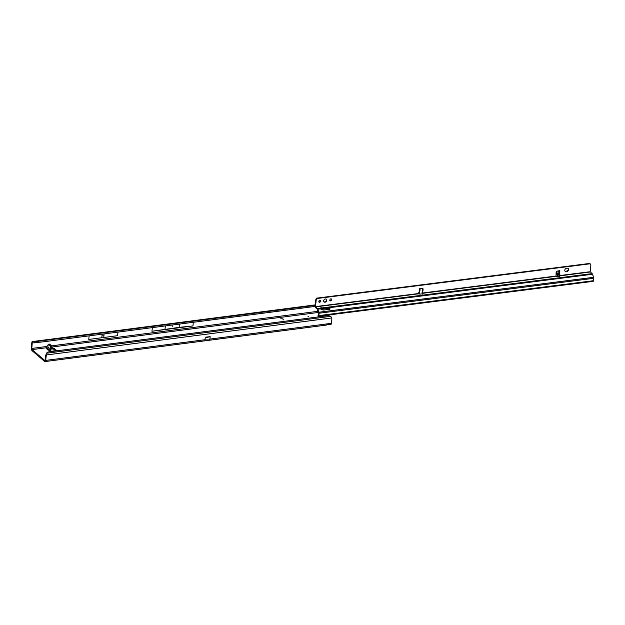 <?xml version="1.0" encoding="UTF-8"?>
<svg xmlns="http://www.w3.org/2000/svg" width="625" height="625" viewBox="0 0 625 625"><rect width="100%" height="100%" fill="white"/><g stroke="black" fill="none" stroke-linecap="round" stroke-linejoin="round"><path stroke-width="0.94" d="M308.539 316.68L307.938 316.75L308.539 316.68M47.125 349.367L48.953 350.336L47.148 349.367M48.969 350.289L50.297 351.484L56.516 350.523L54.039 348.32L51.188 347.609M47.172 349.352L48.125 347.547C48.547 346.703 48.852 346.969 49.047 348.312L49.195 350.234L50.297 351.484M49.18 350.141L48.672 347.062L48.125 347.547M103.047 334.938L103.008 335.344L103.047 334.938M320.008 316.68A1.227 0.5 6.2 0 0 318.273 316.906M326.25 324.867L327.844 323.789A1.336 1.055 -49.4 0 1 328.688 323.68L328.992 323.961M172.312 325.969L172.273 326.375L172.312 325.969M55.633 350.789L53.93 349.328L51.078 348.625M328.109 323.625L328 324.641A1.336 0.547 6.2 0 0 327.07 324.555M331.398 323.328L328.688 323.68C329.391 324.562 329.164 324.875 328 324.641L330.711 324.516A2.008 0.938 -97.4 0 0 331.398 323.328L331.82 319.398A4.461 3.5 130.6 0 0 331.711 317.953L330.82 316.344A4.461 2.289 10.9 0 0 326.836 315.797L48.977 351.836A4.461 2.289 10.9 0 0 46.641 353.211L46.047 354.492A4.461 3.5 130.6 0 0 45.617 356.008L45.188 359.938A0.891 0.414 82.6 0 1 44.883 360.461A0.891 0.414 82.6 0 1 44.68 360.391L32.102 349.602A0.891 0.414 82.6 0 1 31.773 348.43L32.367 341.57A1.336 0.625 82.6 0 0 32.32 341.578A1.336 0.625 82.6 0 0 31.859 342.359L31.25 347.977A2.008 0.938 82.6 0 0 31.992 350.609L44.57 361.398A2.008 0.938 82.6 0 0 45.023 361.57A2.008 0.938 82.6 0 0 45.711 360.391L204.992 339.727A2.008 0.938 -97.4 0 1 204.773 340.523L209.055 339.961L204.977 339.836M47.359 348.969L46.102 347.883L46.945 348.195L47.234 345.562L48.047 345.523L48.828 344.281L50.367 346.258L49.906 350.5L50.883 350.672L49.883 350.719M46.992 347.773L46.102 347.883M322.266 316.383L321.656 315.859M318.727 313.344L317.789 312.539A0.891 0.414 -97.4 0 1 317.461 311.375L51.352 345.891M282.797 318.859L280.789 318.789L282.961 318.859L283.367 319.906L282.797 318.859M46.734 348.43L47.508 348.68M205.18 338L210.172 336.633L209.898 339.094L209.055 339.961M210.172 336.633L205.266 337.211L204.992 339.727M330.82 316.344L46.641 353.211L46.047 354.492L46.57 354.938A4.461 3.5 130.6 0 0 46.141 356.461L45.711 360.391M34.227 342.852A1.336 0.391 -178.1 0 1 32.508 342.688L32.539 341.625A1.336 0.391 1.9 0 0 34.266 341.789L34.227 342.852L45.008 341.602L315.055 306.43M179.461 324.164L179.109 327.367L151.961 331.258L192.93 325.945L193.32 322.367M151.961 331.258L152.344 327.68M117.594 335.703L88.758 339.438L117.594 335.703L117.984 332.141M88.758 339.438L89.141 335.883M317.648 309.641L317.461 311.375M283.469 319.891L282.688 318.766M34.266 341.789L315.164 305.352M307.711 306.32L307.672 307.383M307.25 306.531L307.211 307.594M45.039 340.539L45.008 341.602M44.148 340.508L44.117 341.57M165.023 329.188L165.367 325.992M32.367 341.57L315.211 304.961M179.109 327.367L192.93 325.945M46.641 353.211L46.57 354.938L331.711 317.953M101.82 337.375L102.164 334.188M103.773 337.117L104.125 333.938M49.523 344.188L51.094 345.258L51.344 346.133L50.867 350.508M51.562 351.32L50.148 350.82M51.023 351.156L50.883 350.672M48.047 350.156L49.047 348.312M325.406 298.961A1.781 1.406 130.9 0 0 325.055 302.203A1.781 1.406 130.9 0 0 325.406 298.961M323.875 301.727A1.781 1.406 130.9 0 0 326.172 299.078M319.852 300.25A1.141 0.898 130.9 0 0 319.625 302.312A1.141 0.898 130.9 0 0 319.852 300.25M318.82 301.914A1.141 0.898 130.9 0 0 320.242 300.281M330.836 298.852A1.141 0.898 130.9 0 0 330.609 300.914A1.141 0.898 130.9 0 0 330.836 298.852M329.805 300.523A1.141 0.898 130.9 0 0 331.227 298.883M419.109 292.109L419.562 292.586L418.578 292.914L419.766 290.711M559.953 274.844L557.883 275.008L557.023 273.914L558.086 273.133L559.953 274.844L557.062 273.836M318.148 315.898L318.266 316.227A1.117 0.516 -97.2 0 0 318.445 316.266A1.117 0.516 -97.2 0 0 318.82 315.609L319.086 313.219A1.117 0.516 -97.2 0 0 318.961 312.211L317.828 309.172A1.562 0.719 -97.2 0 0 317.43 308.523L315.484 306.617L418.844 293.477L419.758 294.094L421.797 293.898A1.336 0.547 6.2 0 0 422.578 293.5A1.336 0.547 6.2 0 0 422.523 293.312L422.289 293.906L422.078 292.656L422.68 289.07A1.336 1.055 130.9 0 0 422.57 288.344M558.086 273.133L558.273 271.352L559.836 271.148A0.555 0.438 130.9 0 0 559.367 270.711L557.344 271.094A1.336 1.055 130.9 0 0 556.102 272.523L556.062 276.344A1.336 0.547 6.2 0 0 557.711 276.625A1.336 0.547 6.2 0 0 557.781 276.617L559.961 276.148L559.578 275.594L559.555 276.141L557.781 275.914L557.883 275.008M565 271.078A1.781 1.406 130.9 0 0 565.758 271.195L566.547 271.094A1.781 1.406 130.9 0 0 568.078 268.336M318.141 316.156L318.773 312.945L317.594 309.5A0.891 0.414 -97.2 0 0 317.367 309.133L315.188 307.242A1.117 0.516 82.8 0 1 315.07 306.258L315.766 299.852A1.781 1.406 -49.1 0 1 316.344 298.648L316.773 298.125L589.766 263.43L590.508 264.219A1.781 1.406 -49.1 0 1 590.844 265.305L590.148 271.703L592.102 273.617A1.562 0.719 82.8 0 1 592.5 274.258L593.625 277.305A1.117 0.516 82.8 0 1 593.75 278.305L593.492 280.703A1.117 0.516 82.8 0 1 593.109 281.359A1.117 0.516 82.8 0 1 592.938 281.32M559.422 270.703A0.555 0.438 -49.1 0 1 559.422 270.789L559.148 271.273L558.547 270.867M566.961 271.453A1.781 1.406 130.9 0 0 567.312 268.219L566.523 268.312A1.781 1.406 130.9 0 0 566.172 271.555L566.961 271.453L566.547 271.094M422.508 293.266L423.094 289.43A1.336 1.055 130.9 0 0 422.133 288.281L420.133 288.406A0.555 0.438 130.9 0 0 419.555 288.984L419.203 289.062M315.484 306.617L316.18 300.211A1.781 1.406 -49.1 0 1 316.766 299.008L317.195 298.484L590.18 263.789M419.234 291.93L419.555 288.984L420.086 289.18M419.562 292.586L419.023 293.914M419.469 293.492L419.008 294.008L419.469 293.492M419.656 288.703L419.18 289.031M590.234 272L559.703 275.875L559.617 276.688L559.219 275.906M559.062 271.25L557.812 271.008M557.781 275.914L556.719 274.43L557.07 271.18M329.68 309.273A0.672 0.531 35.4 0 0 328.844 308.586L322.523 308.992A1.227 0.969 35.4 0 0 322.516 308.977L322.836 308.531L322.281 307.906A1.227 0.5 6.2 0 0 320.43 308.148L320.672 308.805A1.227 0.969 35.4 0 0 321.766 309.727L323.242 310.008A1.781 1.414 35.4 0 0 323.797 310.031L329.586 309.297A0.672 0.531 35.4 0 0 329.156 308.141L322.836 308.547A1.227 0.969 35.4 0 0 322.836 308.531L592.5 274.258M592.102 273.617L322.281 307.906L322.195 308.719A1.227 0.5 6.2 0 0 320.633 308.68M422.438 294.125L422.523 293.312L556.062 276.344M555.922 276.055L422.5 293.016L422.078 292.656M316.773 298.125L317.195 298.484M559.516 274.102L559.836 271.148L559.422 270.789M558.719 271.555L559.148 271.273M32.102 349.602L47.008 347.664M51.242 347.117L317.789 312.539M209.898 339.094L327.844 323.789M47.141 346.438L31.773 348.43M51.43 348.93L51.539 347.914M52.172 349.133L52.281 348.117M53.188 349.125L53.297 348.117M53.93 349.328L54.039 348.32M46.141 356.461L45.617 356.008M210.062 336.586L205.188 337.93M51.344 346.133L50.367 346.258M51.094 345.258L50.117 345.383M49.812 344.148L48.828 344.281M48.289 345.141L47.617 345.227M559.289 276.18L559.383 275.273M590.148 271.703L559.578 275.594M322.523 308.992L322.836 308.547M317.828 309.172L320.672 308.805M318.961 312.211L593.625 277.305M323.055 309.32L323.375 308.875M328.844 308.586L329.156 308.141M315.562 306.906L418.875 293.773M317.43 308.523L320.43 308.148M593.75 278.305L319.086 313.219M318.82 315.609L593.492 280.703M422.68 289.07L423.094 289.43M316.703 298.281L317.117 298.641M316.344 298.648L316.766 299.008M315.766 299.852L316.18 300.211M557.172 274.266L559.758 275.164M565.758 271.195L566.172 271.555M326.422 325.07L45.023 361.57M32.32 341.578L315.219 304.883M46.539 353.75L46.266 354.289M49.656 344.094L48.68 344.219M48.312 345.062L47.461 345.172M48.219 347.336L47.117 349.422M420.094 289.156L419.922 290.719M419.688 292.859L419.594 293.711M318.055 315.375L318.031 316.023M593.109 281.359L318.445 316.266"/></g></svg>
